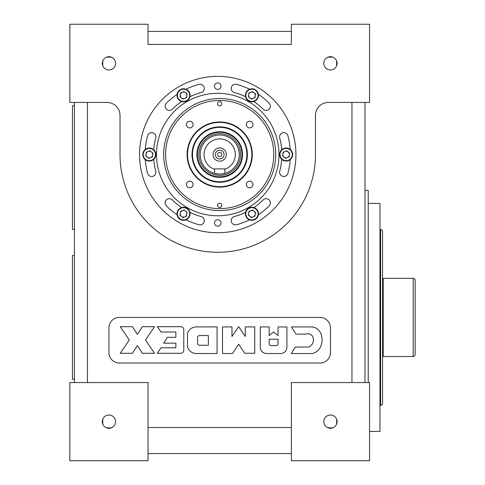 <?xml version="1.0" encoding="UTF-8"?>
<svg xmlns="http://www.w3.org/2000/svg" width="485" height="485" viewBox="0 0 485 485"><rect width="100%" height="100%" fill="white"/><g stroke="black" fill="none" stroke-linecap="round" stroke-linejoin="round"><path stroke-width="0.73" d="M328.03 427.849L332.874 427.849M337.099 421.659A6.644 6.644 0 0 0 330.449 415.014A6.644 6.644 0 0 0 323.804 421.659A6.644 6.644 0 0 0 330.449 428.303A6.644 6.644 0 0 0 337.099 421.659M332.874 57.151L328.03 57.151M337.099 63.341A6.644 6.644 0 0 0 330.449 56.696A6.644 6.644 0 0 0 323.804 63.341A6.644 6.644 0 0 0 330.449 69.985A6.644 6.644 0 0 0 337.099 63.341M336.638 65.76L336.638 60.922M111.362 57.151L106.524 57.151M115.588 63.341A6.644 6.644 0 0 0 108.943 56.696A6.644 6.644 0 0 0 102.299 63.341A6.644 6.644 0 0 0 108.943 69.985A6.644 6.644 0 0 0 115.588 63.341M102.753 60.922L102.753 65.76M115.588 421.659A6.644 6.644 0 0 0 108.943 415.014A6.644 6.644 0 0 0 102.299 421.659A6.644 6.644 0 0 0 108.943 428.303A6.644 6.644 0 0 0 115.588 421.659M106.524 427.849L111.362 427.849M102.753 419.24L102.753 424.078M295.923 154.551A78.182 78.182 0 0 0 217.741 76.369A78.182 78.182 0 0 0 139.565 154.551A78.182 78.182 0 0 0 217.741 232.727A78.182 78.182 0 0 0 295.923 154.551M336.638 424.078L336.638 419.24M369.54 382.568L369.54 460.75L291.364 460.75L291.364 382.568L369.54 382.568M74.417 382.568L74.417 102.432M69.852 382.568L69.852 460.75L148.034 460.75L148.034 382.568L69.852 382.568M291.364 453.584L148.034 453.584M315.468 115.46A13.028 13.028 0 0 1 328.497 102.432L369.54 102.432L369.54 24.25L291.364 24.25L291.364 44.444L148.034 44.444L148.034 24.25L69.852 24.25L69.852 102.432L106.991 102.432A13.028 13.028 0 0 1 120.019 115.46L120.019 154.551A97.721 97.721 0 0 0 217.741 252.273A97.721 97.721 0 0 0 315.468 154.551L315.468 115.46M295.238 347.054L291.303 353.529L312.043 353.529C324.998 351.279 325.853 328.745 312.176 326.926L291.436 326.926L295.971 334.129L305.004 334.129C315.517 331.54 315.638 344.592 308.49 347.054L295.238 347.054M278.032 343.495L278.032 339.215L269.163 339.215L269.163 343.495A2.11 2.11 0 0 0 271.279 345.611L275.923 345.611A2.11 2.11 0 0 0 278.032 343.495M273.394 332.019L269.163 335.547L269.163 326.926L260.299 326.926L260.299 347.69C260.736 351.079 262.706 353.025 266.21 353.529L280.991 353.529C284.495 353.025 286.465 351.079 286.902 347.69L286.902 326.926L278.032 326.926L278.032 335.547L273.394 332.019M175.867 343.162L175.867 347.775L161.123 347.775L157.188 353.292L180.832 353.292A2.958 2.958 0 0 0 183.785 350.334L183.785 329.642A2.958 2.958 0 0 0 180.832 326.69L157.188 326.69L161.123 332.019L175.867 332.019L175.867 337.336L167.422 337.336L163.59 343.162L175.867 343.162M222.518 326.92L222.518 353.523L232.57 353.523L238.656 344.198L244.701 353.244L254.746 353.244L254.746 326.92L245.289 326.92L245.289 336.481L238.656 326.641L231.975 336.481L231.975 326.92L222.518 326.92M208.368 345.265L208.368 335.547L199.662 335.547A2.11 2.11 0 0 0 197.547 337.657L197.547 343.15A2.11 2.11 0 0 0 199.662 345.265L208.368 345.265M195.946 353.523L217.056 353.523L217.056 326.92L195.946 326.92C191.636 327.357 188.823 329.521 187.501 333.425L187.501 347.024C188.92 350.952 191.733 353.122 195.946 353.523M137.4 345.611L142.396 353.292L154.545 353.292L145.512 339.991L154.545 326.69L142.396 326.69L137.4 334.365L132.399 326.69L120.256 326.69L129.289 339.991L120.256 353.292L132.399 353.292L137.4 345.611M108.943 327.848L108.943 352.601A10.421 10.421 0 0 0 119.371 363.029L320.027 363.029A10.421 10.421 0 0 0 330.449 352.601L330.449 327.848A10.421 10.421 0 0 0 320.027 317.42L119.371 317.42A10.421 10.421 0 0 0 108.943 327.848M148.034 31.416L291.364 31.416M364.981 102.432L364.981 382.568M216.795 173.879L219.699 174.091L214.552 173.406M214.897 173.497L216.007 173.739M214.485 173.175L214.485 173.387A19.546 19.546 0 0 0 224.913 173.387L220.717 174.066M221.7 173.988L222.597 173.879M224.506 173.491L224.81 173.412M219.699 132.272A22.28 22.28 0 0 0 197.419 154.551A22.28 22.28 0 0 0 219.699 176.825A22.28 22.28 0 0 0 241.979 154.551A22.28 22.28 0 0 0 219.699 132.272M219.699 131.744A22.801 22.801 0 0 0 196.898 154.551A22.801 22.801 0 0 0 219.699 177.352A22.801 22.801 0 0 0 242.5 154.551A22.801 22.801 0 0 0 219.699 131.744M219.699 161.172A6.62 6.62 0 0 0 226.319 154.551A6.62 6.62 0 0 0 219.699 147.925A6.62 6.62 0 0 0 213.079 154.551A6.62 6.62 0 0 0 219.699 161.172M219.699 158.91A4.365 4.365 0 0 0 224.064 154.551A4.365 4.365 0 0 0 219.699 150.186A4.365 4.365 0 0 0 215.334 154.551A4.365 4.365 0 0 0 219.699 158.91M219.699 156.631A2.085 2.085 0 0 0 221.784 154.551A2.085 2.085 0 0 0 219.699 152.466A2.085 2.085 0 0 0 217.613 154.551A2.085 2.085 0 0 0 219.699 156.631M224.913 169.289L224.913 168.883L214.485 168.883L214.485 173.387A19.546 19.546 0 0 1 219.699 135.006A19.546 19.546 0 0 1 224.913 173.387L224.913 169.289A15.635 15.635 0 0 0 232.266 145.251A15.635 15.635 0 0 0 207.125 145.251A15.635 15.635 0 0 0 214.485 169.289M163.669 154.551A56.03 56.03 0 0 1 219.699 98.522A56.03 56.03 0 0 1 275.729 154.551A56.03 56.03 0 0 1 219.699 210.575A56.03 56.03 0 0 1 163.669 154.551M156.503 154.551A61.237 61.237 0 0 0 217.741 215.789A61.237 61.237 0 0 0 278.984 154.551A61.237 61.237 0 0 0 217.741 93.308A61.237 61.237 0 0 0 156.503 154.551M145.282 159.65A72.641 72.641 0 0 0 147.579 173.351A4.238 4.238 0 0 0 152.763 176.346A4.238 4.238 0 0 0 155.758 171.156A64.172 64.172 0 0 1 153.751 159.341M153.751 149.756A64.172 64.172 0 0 1 155.758 137.94A4.238 4.238 0 0 0 152.763 132.751A4.238 4.238 0 0 0 147.579 135.745A72.641 72.641 0 0 0 145.282 149.453M177.098 94.345A72.641 72.641 0 0 0 166.379 103.184A4.238 4.238 0 0 0 167.749 110.089A4.238 4.238 0 0 0 172.369 109.174A64.172 64.172 0 0 1 181.596 101.523M249.557 89.246A72.641 72.641 0 0 0 236.547 84.384A4.238 4.238 0 0 0 231.212 88.47A4.238 4.238 0 0 0 234.352 92.562A64.172 64.172 0 0 1 245.592 96.733M290.206 149.453A72.641 72.641 0 0 0 287.908 135.745A4.238 4.238 0 0 0 279.584 136.843A4.238 4.238 0 0 0 279.73 137.94A64.172 64.172 0 0 1 281.736 149.756M281.736 159.341A64.172 64.172 0 0 1 279.73 171.156A4.238 4.238 0 0 0 283.264 176.449A4.238 4.238 0 0 0 287.908 173.351A72.641 72.641 0 0 0 290.206 159.65M245.592 212.363A64.172 64.172 0 0 1 234.352 216.534A4.238 4.238 0 0 0 231.212 220.626A4.238 4.238 0 0 0 236.547 224.713A72.641 72.641 0 0 0 249.557 219.85M181.596 207.574A64.172 64.172 0 0 1 172.369 199.923A4.238 4.238 0 0 0 165.136 202.918A4.238 4.238 0 0 0 166.379 205.913A72.641 72.641 0 0 0 177.098 214.752M221.002 86.142A3.256 3.256 0 0 0 217.741 82.886A3.256 3.256 0 0 0 214.485 86.142A3.256 3.256 0 0 0 217.741 89.398A3.256 3.256 0 0 0 221.002 86.142M221.002 222.954A3.256 3.256 0 0 0 217.741 219.699A3.256 3.256 0 0 0 214.485 222.954A3.256 3.256 0 0 0 217.741 226.21A3.256 3.256 0 0 0 221.002 222.954M185.925 219.85A72.641 72.641 0 0 0 198.941 224.713A4.238 4.238 0 0 0 204.13 221.718A4.238 4.238 0 0 0 201.136 216.534A64.172 64.172 0 0 1 189.896 212.363M258.39 214.752A72.641 72.641 0 0 0 269.108 205.913A4.238 4.238 0 0 0 269.108 199.923A4.238 4.238 0 0 0 263.119 199.923A64.172 64.172 0 0 1 253.891 207.574M253.891 101.523A64.172 64.172 0 0 1 263.119 109.174A4.238 4.238 0 0 0 269.108 109.174A4.238 4.238 0 0 0 269.108 103.184A72.641 72.641 0 0 0 258.39 94.345M189.896 96.733A64.172 64.172 0 0 1 201.136 92.562A4.238 4.238 0 0 0 204.13 87.379A4.238 4.238 0 0 0 198.941 84.384A72.641 72.641 0 0 0 185.925 89.246M273.77 154.551A54.071 54.071 0 0 0 219.699 100.474A54.071 54.071 0 0 0 165.621 154.551A54.071 54.071 0 0 0 219.699 208.623A54.071 54.071 0 0 0 273.77 154.551M246.319 184.494A3.322 3.322 0 0 0 249.642 187.816A3.322 3.322 0 0 0 252.964 184.494A3.322 3.322 0 0 0 249.642 181.172A3.322 3.322 0 0 0 246.319 184.494M186.434 184.494A3.322 3.322 0 0 0 189.756 187.816A3.322 3.322 0 0 0 193.078 184.494A3.322 3.322 0 0 0 189.756 181.172A3.322 3.322 0 0 0 186.434 184.494M186.434 124.603A3.322 3.322 0 0 0 189.756 127.925A3.322 3.322 0 0 0 193.078 124.603A3.322 3.322 0 0 0 189.756 121.28A3.322 3.322 0 0 0 186.434 124.603M246.319 124.603A3.322 3.322 0 0 0 249.642 127.925A3.322 3.322 0 0 0 252.964 124.603A3.322 3.322 0 0 0 249.642 121.28A3.322 3.322 0 0 0 246.319 124.603M217.547 205.367A2.152 2.152 0 0 0 219.699 207.513A2.152 2.152 0 0 0 221.845 205.367A2.152 2.152 0 0 0 219.699 203.215A2.152 2.152 0 0 0 217.547 205.367M217.547 103.729A2.152 2.152 0 0 0 219.699 105.882A2.152 2.152 0 0 0 221.845 103.729A2.152 2.152 0 0 0 219.699 101.583A2.152 2.152 0 0 0 217.547 103.729M187.125 154.551A32.574 32.574 0 0 0 219.699 187.125A32.574 32.574 0 0 0 252.273 154.551A32.574 32.574 0 0 0 219.699 121.971A32.574 32.574 0 0 0 187.125 154.551M192.012 154.551A27.687 27.687 0 0 0 219.699 182.239A27.687 27.687 0 0 0 247.386 154.551A27.687 27.687 0 0 0 219.699 126.858A27.687 27.687 0 0 0 192.012 154.551M368.236 203.409L379.967 203.409L379.967 431.432L369.54 431.432M364.981 190.381L368.236 190.381L368.236 382.568M383.223 356.511L413.19 356.511A1.952 1.952 0 0 0 415.148 354.559L415.148 280.288A1.952 1.952 0 0 0 413.19 278.329L383.223 278.329L383.223 356.511A0.649 0.649 0 0 0 382.568 355.863M383.223 278.329A0.649 0.649 0 0 1 382.568 278.984M380.616 405.375L380.616 229.472A1.952 1.952 0 0 1 382.568 231.424L382.568 403.417A1.952 1.952 0 0 1 380.616 405.375L379.967 405.375M380.616 229.472L379.967 229.472M382.568 266.75L382.568 277.82M74.417 379.312L72.459 379.312L72.459 255.528L74.417 255.528M74.417 229.472L72.459 229.472L72.459 105.688L74.417 105.688M254.437 219.814A6.517 6.517 0 0 1 245.925 216.28A6.517 6.517 0 0 1 249.46 207.768A6.517 6.517 0 0 1 257.965 211.302A6.517 6.517 0 0 1 254.437 219.814A6.517 6.517 0 0 0 257.965 211.302A6.517 6.517 0 0 0 249.46 207.768M252.449 209.999L255.48 212.333L254.977 216.122L251.442 217.583L248.411 215.249L248.914 211.46L252.449 209.999M253.212 216.85A3.31 3.31 0 0 0 255.007 212.527A3.31 3.31 0 0 0 250.684 210.726A3.31 3.31 0 0 0 248.884 215.055A3.31 3.31 0 0 0 253.212 216.85M284.883 151.49A3.31 3.31 0 0 0 284.131 157.176A3.31 3.31 0 0 0 289.436 154.982A3.31 3.31 0 0 0 284.883 151.49M292.607 155.406A6.517 6.517 0 0 1 285.295 161.008A6.517 6.517 0 0 1 279.693 153.69A6.517 6.517 0 0 1 287.005 148.089A6.517 6.517 0 0 1 292.607 155.406A6.517 6.517 0 0 0 287.005 148.089A6.517 6.517 0 0 0 279.693 153.69M283.119 152.217L286.653 150.756L289.684 153.09L289.181 156.879L285.647 158.34L282.616 156.006L283.119 152.217M255.916 90.143A6.517 6.517 0 0 1 257.111 99.279A6.517 6.517 0 0 1 247.974 100.474A6.517 6.517 0 0 1 246.78 91.338A6.517 6.517 0 0 1 255.916 90.143A6.517 6.517 0 0 0 246.78 91.338A6.517 6.517 0 0 0 247.974 100.474M248.411 96.77L248.914 92.975L252.449 91.513L255.48 93.847L254.977 97.637L251.442 99.098L248.411 96.77M253.964 92.683A3.31 3.31 0 0 0 249.32 93.29A3.31 3.31 0 0 0 249.927 97.934A3.31 3.31 0 0 0 254.57 97.327A3.31 3.31 0 0 0 253.964 92.683M181.05 89.282A6.517 6.517 0 0 1 189.562 92.817A6.517 6.517 0 0 1 186.028 101.329A6.517 6.517 0 0 1 177.516 97.794A6.517 6.517 0 0 1 181.05 89.282A6.517 6.517 0 0 0 177.516 97.794A6.517 6.517 0 0 0 186.028 101.329M183.039 99.098L180.008 96.77L180.505 92.975L184.045 91.513L187.077 93.847L186.573 97.637L183.039 99.098M182.275 92.247A3.31 3.31 0 0 0 180.481 96.57A3.31 3.31 0 0 0 184.803 98.37A3.31 3.31 0 0 0 186.604 94.041A3.31 3.31 0 0 0 182.275 92.247M150.599 157.607A3.31 3.31 0 0 0 151.356 151.92A3.31 3.31 0 0 0 146.052 154.115A3.31 3.31 0 0 0 150.599 157.607M142.881 153.69A6.517 6.517 0 0 1 150.192 148.089A6.517 6.517 0 0 1 155.794 155.406A6.517 6.517 0 0 1 148.483 161.008A6.517 6.517 0 0 1 142.881 153.69A6.517 6.517 0 0 0 148.483 161.008A6.517 6.517 0 0 0 155.794 155.406M152.369 156.879L148.834 158.34L145.803 156.006L146.306 152.217L149.841 150.756L152.872 153.09L152.369 156.879M179.571 218.953A6.517 6.517 0 0 1 178.377 209.817A6.517 6.517 0 0 1 187.513 208.623A6.517 6.517 0 0 1 188.707 217.759A6.517 6.517 0 0 1 179.571 218.953A6.517 6.517 0 0 0 188.707 217.759A6.517 6.517 0 0 0 187.513 208.623M187.077 212.333L186.573 216.122L183.039 217.583L180.008 215.249L180.505 211.46L184.045 209.999L187.077 212.333M181.523 216.419A3.31 3.31 0 0 0 186.167 215.807A3.31 3.31 0 0 0 185.561 211.163A3.31 3.31 0 0 0 180.911 211.769A3.31 3.31 0 0 0 181.523 216.419M148.034 427.521L291.364 427.521M87.445 102.432L87.445 382.568M351.952 382.568L351.952 102.432M219.699 133.702A20.849 20.849 0 0 1 240.548 154.551A20.849 20.849 0 0 1 219.699 175.394A20.849 20.849 0 0 1 198.85 154.551A20.849 20.849 0 0 1 219.699 133.702M219.699 174.091A19.546 19.546 0 0 1 200.329 151.92A19.546 19.546 0 0 1 219.699 135.006M251.854 154.551A32.155 32.155 0 0 0 219.699 122.39A32.155 32.155 0 0 0 187.537 154.551A32.155 32.155 0 0 0 219.699 186.707A32.155 32.155 0 0 0 251.854 154.551M247.326 154.551A27.633 27.633 0 0 1 219.699 182.178A27.633 27.633 0 0 1 192.066 154.551A27.633 27.633 0 0 1 219.699 126.918A27.633 27.633 0 0 1 247.326 154.551M192.503 154.551A27.196 27.196 0 0 0 219.699 181.742A27.196 27.196 0 0 0 246.895 154.551A27.196 27.196 0 0 0 219.699 127.355A27.196 27.196 0 0 0 192.503 154.551M413.19 356.511L413.19 278.329M249.605 208.132A6.123 6.123 0 0 0 246.289 216.128A6.123 6.123 0 0 0 254.285 219.45A6.123 6.123 0 0 0 257.608 211.454A6.123 6.123 0 0 0 249.605 208.132M280.081 153.745A6.123 6.123 0 0 0 285.344 160.62A6.123 6.123 0 0 0 292.219 155.352A6.123 6.123 0 0 0 286.956 148.477A6.123 6.123 0 0 0 280.081 153.745M248.217 100.165A6.123 6.123 0 0 0 256.801 99.037A6.123 6.123 0 0 0 255.68 90.452A6.123 6.123 0 0 0 247.089 91.574A6.123 6.123 0 0 0 248.217 100.165M185.876 100.965A6.123 6.123 0 0 0 189.198 92.968A6.123 6.123 0 0 0 181.202 89.646A6.123 6.123 0 0 0 177.88 97.643A6.123 6.123 0 0 0 185.876 100.965M155.406 155.352A6.123 6.123 0 0 0 150.144 148.477A6.123 6.123 0 0 0 143.263 153.745A6.123 6.123 0 0 0 148.531 160.62A6.123 6.123 0 0 0 155.406 155.352M187.271 208.938A6.123 6.123 0 0 0 178.686 210.06A6.123 6.123 0 0 0 179.808 218.644A6.123 6.123 0 0 0 188.392 217.522A6.123 6.123 0 0 0 187.271 208.938"/></g></svg>
